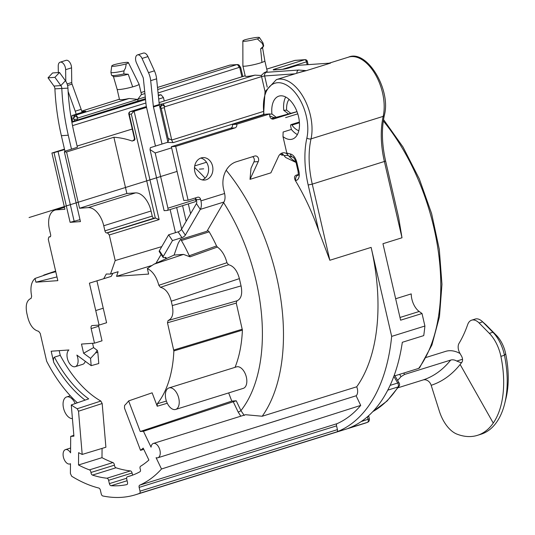 <?xml version="1.0" encoding="UTF-8"?>
<svg xmlns="http://www.w3.org/2000/svg" width="535" height="535" viewBox="0 0 535 535"><rect width="100%" height="100%" fill="white"/><g stroke="black" fill="none" stroke-linecap="round" stroke-linejoin="round"><path stroke-width="0.8" d="M481.968 321.214L485.78 324.611A9.008 5.089 72.7 0 1 486.188 324.999L496.433 335.385A24.021 13.576 72.7 0 1 505.675 353.789A76.579 43.261 72.7 0 1 505.97 398.408L504.759 403.37A82.584 46.659 -107.3 0 0 504.445 355.253A30.034 16.966 -107.3 0 0 492.889 332.248L482.644 321.863A15.013 8.486 -107.3 0 0 481.968 321.214A15.013 8.486 -107.3 0 0 475.207 319.054L471.663 320.164A15.013 8.486 -107.3 0 0 467.664 324.638A156.16 88.228 72.7 0 1 458.963 343.49A7.51 4.24 -107.3 0 0 459.792 353.06L461.571 356.203A4.507 2.548 72.7 0 1 461.946 362.128L461.11 362.75L456.763 361.065L462.528 359.273M426.174 357.433L445.742 351.341A18.016 13.89 -141.4 0 1 460.067 353.541M398.06 387.761L422.998 379.984A7.51 6.193 -108 0 1 431.177 385.3A171.173 96.708 -107.3 0 0 460.133 364.482L493.257 423.065A82.584 46.659 -107.3 0 0 500.894 356.357A30.034 16.966 -107.3 0 0 489.344 333.358L479.099 322.966A15.013 8.486 -107.3 0 0 471.663 320.164M403.758 373.049L404.56 374.46L450.684 360.082A7.51 5.785 -141.4 0 1 456.763 361.065M404.56 374.46L400.983 376.667A163.67 92.468 72.7 0 1 397.605 380.398M79.561 208.242L126.869 193.496L135.489 192.888A19.521 11.028 72.7 0 1 151.057 211.004L103.75 225.75A19.521 11.028 -107.3 0 0 88.175 207.633L79.561 208.242L66.574 152.007A163.67 92.468 72.7 0 0 64.367 151.913L64.976 151.164L77.394 147.292L74.184 133.369A210.215 171.929 -94 0 1 67.938 88.135A12.011 9.824 86 0 0 65.424 80.725L59.492 72.472L54.918 77.334L48.023 77.816L53.961 86.068A4.507 3.685 86 0 1 54.904 88.843A217.725 178.068 -94 0 0 61.371 135.696L64.949 151.198M66.574 152.007L113.888 137.261A163.67 92.468 -107.3 0 1 132.205 141.053L134.124 140.244M329.272 63.137L348.519 57.138C366.482 49.033 391.399 89.184 384.344 115.333C381.408 128.942 381.829 144.189 385.621 161.088L398.602 217.31L401.999 237.774L382.953 243.713L400.608 320.191L422.021 313.517L424.904 326.029A187.691 106.037 72.7 0 1 423.733 335.612L402.32 342.286A187.691 106.037 -107.3 0 1 348.345 428.301L367.391 422.369A3.003 1.699 -107.3 0 0 368.167 419.4L367.257 416.932M394.904 375.811L418.658 368.408A163.67 92.468 -107.3 0 0 383.314 120.977M77.114 146.062L132.252 129.029M64.588 149.619L54.022 152.642A163.67 92.468 72.7 0 0 51.922 153.037L64.474 149.125M171.641 147.847L155.183 152.977A163.67 92.468 -107.3 0 0 150.027 149.619L150.362 147.667L167.181 142.43L173.34 142.584L263.494 114.483M226.191 170.237A163.67 92.468 72.7 0 1 262.21 416.243L356.718 386.792A7.51 4.24 72.7 0 1 356.116 395.78L360.717 405.396A180.181 101.797 72.7 0 1 337.11 423.646A2.254 1.271 -107.3 0 0 336.562 425.86L337.438 429.632A2.254 1.271 72.7 0 1 336.856 431.859A187.691 106.037 72.7 0 0 391.667 336.388L371.123 247.397A163.67 92.468 72.7 0 1 356.718 386.792M385.621 161.088L312.266 184.127L329.841 260.264L318.773 230.899A163.67 92.468 72.7 0 0 295.327 180.502C294.003 177.707 294.31 175.921 296.263 175.146L298.242 174.524M296.029 162.466L285.637 157.477A26.676 21.821 -94 0 1 284.045 155.571L287.603 155.317M283.503 154.929L282.199 155.264L281.831 153.665M280.099 154.227L282.199 155.264M287.034 153.926A7.51 6.139 -94 0 0 283.363 152.776A7.51 6.139 -94 0 0 278.521 156.427L270.897 172.838L250.019 179.345L250.995 168.271L253.958 161.898L258.265 161.597L250.019 179.345M271.345 118.65L297.012 111.641M207.085 231.046L207.66 230.866A2.254 1.271 72.7 0 1 209.198 231.849A101.128 57.131 72.7 0 1 216.541 245.939L217.397 247.05L190.065 256.84L189.27 255.763A101.128 57.131 -107.3 0 0 181.398 240.516A2.254 1.271 -107.3 0 0 180.355 239.54L206.971 231.247L223.944 202.023L200.291 209.392L196.445 203.608L181.492 229.348L185.337 235.132L200.291 209.392A10.513 5.939 -107.3 0 0 200.939 200.872L200.605 199.421A3.003 2.454 -94 0 0 198.024 197.161A3.003 2.454 -94 0 0 197.569 197.248L188.106 200.197L183.793 200.498L171.374 146.69L230.745 128.186A3.003 2.454 86 0 0 232.444 124.535L265.561 114.216L269.867 113.915A3.752 3.07 86 0 0 273.004 119.104A3.752 3.07 86 0 0 273.579 118.991L297.025 111.681M196.445 203.608A3.003 1.699 -107.3 0 0 196.626 201.173L196.291 199.722A3.003 2.454 86 0 0 195.242 197.97M252.667 156.688A3.752 3.07 -94 0 1 253.958 161.898M281.243 153.405A7.51 6.139 -94 0 1 284.045 155.571M200.765 158.066A11.262 9.209 -94 0 1 208.249 166.378A11.262 9.209 -94 0 1 202.297 179.907M295.875 161.837A26.676 21.821 -94 0 1 289.047 156.14M223.944 202.023A10.513 5.939 72.7 0 0 225.034 197.141A10.513 5.939 72.7 0 0 224.593 193.503L223.59 189.136A22.523 18.424 -94 0 1 236.296 161.791L254.74 156.039A3.752 3.07 -94 0 1 255.315 155.932A3.752 3.07 -94 0 1 258.164 157.731A3.752 3.07 -94 0 1 258.265 161.597M188.106 200.197L175.681 146.389L235.059 127.878A3.003 2.454 -94 0 0 236.751 124.234L269.867 113.915M212.555 166.071A11.262 9.209 -94 0 1 204.477 180.074A11.262 9.209 -94 0 1 194.814 171.601A11.262 9.209 -94 0 1 202.899 157.604A11.262 9.209 -94 0 1 212.555 166.071M181.492 229.348A3.003 1.144 -33.6 0 1 178.101 231.849L181.947 237.634L172.484 240.583L163.242 256.492A3.003 1.144 -33.6 0 0 163.108 257.415L159.263 251.637A3.003 1.144 -33.6 0 1 159.397 250.708L168.639 234.798L178.101 231.849M155.986 263.247L161.115 254.419M217.397 247.05C221.891 250.373 225.075 255.59 226.947 262.718L228.559 264.738C233.608 265.975 237.219 270.61 239.386 278.628L171.26 301.212C169.093 293.187 165.482 288.559 160.433 287.322L158.828 285.295C156.554 276.883 152.729 271.292 147.352 268.516L148.636 274.074L116.536 276.334L151.285 265.654M155.471 146.075L146.557 107.441A15.013 8.486 72.7 0 1 146.042 104.392L143.387 78.725A3.003 1.699 -107.3 0 0 142.952 77.12L136.478 62.889A6.005 3.391 72.7 0 1 137.468 54.924L143.387 53.085A6.005 3.391 72.7 0 1 147.948 56.59L154.421 70.827A15.013 8.486 72.7 0 1 156.608 78.832L159.263 104.506A3.003 1.699 -107.3 0 0 159.363 105.114L167.89 142.042L168.806 139.695L168.144 138.364L171.748 140.03L263.106 111.554M182.582 205.674L186.18 221.276M137.468 54.924A6.005 3.391 72.7 0 1 142.036 58.435L148.503 72.666A15.013 8.486 72.7 0 1 150.689 80.678L153.344 106.345A3.003 1.699 -107.3 0 0 153.451 106.953L162.011 144.035M167.181 142.43L167.89 142.042M176.664 207.513L181.646 229.087M170.13 209.553L175.467 232.672M228.672 392.917L231.775 401.096L236.229 400.782L240.931 410.612L244.248 415.481M175.654 409.435L243.258 388.37A11.262 6.36 -107.3 0 0 246.367 377.162A11.262 6.36 -107.3 0 0 236.55 366.87L168.953 387.935A11.262 6.36 -107.3 0 0 165.843 399.143A11.262 6.36 -107.3 0 0 175.654 409.435A11.262 6.36 -107.3 0 0 178.77 398.234A11.262 6.36 -107.3 0 0 168.953 387.935M239.386 278.628L241.064 285.904C242.609 293.969 241.225 298.951 236.898 300.851L236.276 303.091L242.395 330.128A116.369 65.745 72.7 0 1 235.052 367.338M155.183 152.977L167.93 208.189L195.723 199.528A2.254 1.271 72.7 0 1 195.101 201.769A2.254 1.271 72.7 0 1 194.934 201.802M195.723 199.528L195.395 198.104M180.355 239.54L178.208 243.238L174.096 255.068L154.02 264.176L147.352 268.516M189.27 255.763L216.541 245.939M190.065 256.84L183.492 254.406L174.096 255.068M165.917 258.565L165.924 258.552A3.003 1.144 146.4 0 0 166.057 257.629A3.003 1.144 146.4 0 0 164.579 257.522A3.003 1.144 -33.6 0 1 163.108 257.415M185.337 235.132A3.003 1.144 -33.6 0 1 181.947 237.634M168.639 234.798L172.484 240.583M171.374 146.69L175.681 146.389M232.444 124.535L236.751 124.234M288.198 113.708L283.757 110.317L286.64 110.116L290.993 113.514M286.64 110.116A17.642 9.971 72.7 0 1 289.06 99.376M298.824 130.7A17.642 9.971 72.7 0 1 291.95 125.103A1.505 0.849 -107.3 0 0 291.04 124.622A1.505 0.849 -107.3 0 0 290.625 126.113L291.394 129.443L283.122 132.025L282.988 136.572A22.523 12.726 72.7 0 0 292.324 139.133A22.523 12.726 72.7 0 0 297.768 113.848A22.523 12.726 72.7 0 0 278.916 96.126A22.523 12.726 72.7 0 0 271.927 114.002L276.368 117.392M291.394 129.443A22.523 12.726 -107.3 0 0 297.386 134.573M285.677 97.009A22.523 12.726 -107.3 0 0 283.757 110.317M273.586 117.947L273.472 117.473L275.077 117.486M273.472 117.473L269.707 115.874M269.8 114.156L271.927 114.002M288.151 155.645L286.76 152.896L282.988 136.572M279.631 419.814L157.852 457.773A7.51 4.24 -107.3 0 1 156.086 457.692L161.496 469.001A180.181 101.797 72.7 0 1 139.695 485.178A2.254 1.271 72.7 0 0 139.154 487.392L140.023 491.163A2.254 1.271 -107.3 0 1 139.448 493.39A187.691 106.037 72.7 0 1 135.616 494.728A187.691 106.037 72.7 0 1 102.807 495.965A2.254 1.271 -107.3 0 1 101.235 493.892L100.366 490.113A2.254 1.271 72.7 0 0 98.835 488.054A180.181 101.797 72.7 0 1 71.683 476.23L70.393 473.488L70.48 463.711A7.51 4.24 -107.3 0 1 69.945 463.952A7.51 4.24 -107.3 0 1 63.658 458.047A7.51 4.24 -107.3 0 1 65.477 449.621A7.51 4.24 -107.3 0 1 70.566 452.831L70.707 436.393L73.917 436.165L71.262 404.948A103.148 58.275 -107.3 0 0 77.2 408.747L78.518 411.214L82.196 454.436A150.154 84.831 72.7 0 1 78.612 452.65L78.511 464.989A163.67 92.468 -107.3 0 0 89.445 469.877A2.254 1.271 -107.3 0 1 90.957 472.479A2.254 1.271 72.7 0 0 92.501 475.093A168.171 95.009 -107.3 0 0 106.953 478.223A2.254 1.271 -107.3 0 1 108.612 480.31L109.381 483.633A2.254 1.271 72.7 0 0 111.073 485.726A175.681 99.256 -107.3 0 0 126.788 484.616A2.254 1.271 72.7 0 0 126.855 484.603A2.254 1.271 72.7 0 0 127.477 482.363L126.715 479.039A2.254 1.271 -107.3 0 1 127.337 476.799L132.232 475.274M424.904 326.029L391.667 336.388M330.59 63.083L297.132 65.397L330.59 63.083L306.341 70.64A39.042 22.055 -107.3 0 0 303.459 71.182L276.368 79.621A39.042 22.055 72.7 0 1 303.071 96.695A39.042 22.055 72.7 0 1 311.036 138.859A75.074 42.419 -107.3 0 0 312.266 184.127L308.18 184.99L318.773 230.899M138.124 100.961L137.749 99.349L141.267 94.695A11.262 1.23 -13 0 0 141.434 94.407L139.08 84.229A11.262 1.23 -13 0 0 139.073 84.202A11.262 1.23 -13 0 0 139.04 84.156M126.24 63.886A11.262 1.23 -13 0 0 128.38 62.588A11.262 1.23 -13 0 0 113.908 64.755A11.262 1.23 -13 0 0 111.761 65.972A11.262 1.23 -13 0 0 126.24 63.886L125.504 67.985L123.98 70.841L123.812 73.944L128.239 74.245L132.693 86.864A11.262 1.23 167 0 1 117.138 89.298L119.486 99.477A11.262 1.23 -13 0 0 129.169 98.487L137.595 99.396L137.97 101.015M81.835 111.521L85.74 111.247L72.312 115.473L75.348 115.259A3.003 1.699 72.7 0 1 77.742 118.048C75.769 115.72 74.405 116.008 73.656 118.904L74.251 119.606L77.321 118.957L77.742 118.048L137.595 99.396M242.897 65.879A11.262 1.23 -13 0 0 242.897 65.912A11.262 1.23 -13 0 0 242.897 65.945L245.251 76.13A11.262 1.23 -13 0 0 254.927 75.141L261.194 75.502L264.404 72.566A11.262 1.23 -13 0 0 267.192 71.061L264.845 60.883A11.262 1.23 167 0 1 264.845 60.89A11.262 1.23 167 0 1 261.956 62.421L260.619 48.839L263.307 46.311L262.411 43.549L257.328 38.881A11.262 1.23 -13 0 0 259.448 37.564A11.262 1.23 -13 0 0 244.99 39.75A11.262 1.23 -13 0 0 242.843 40.981A11.262 1.23 -13 0 0 257.328 38.881M264.404 72.566A5.256 0.575 167 0 1 266.343 72.312L298.644 70.038L306.341 70.64L299.098 72.539M146.369 106.585L130.52 111.521L134.124 111.24L146.543 107.401M132.693 86.864A11.262 1.23 -13 0 0 134.573 86.309A11.262 1.23 -13 0 0 139.08 84.229M113.4 76.445L117.138 89.298A11.262 1.23 167 0 1 117.138 89.291M128.239 74.245A12.011 1.311 167 0 1 113.487 76.498L111.701 75.395A13.515 1.478 167 0 1 111.581 75.254L110.912 72.345A13.515 1.478 167 0 1 110.912 72.285L111.761 65.972M123.812 73.944A13.515 1.478 167 0 1 111.701 75.395M123.98 70.841A13.515 1.478 167 0 1 110.912 72.345M72.593 121.519L72.018 119.024L71.877 115.667L72.312 115.473M48.866 237.025L48.277 239.259L57.834 280.648L35.919 282.192L35.049 278.447C31.177 281.912 30.04 287.837 31.652 296.216L31.097 298.37M56.971 276.916L35.919 282.192M58.328 72.553L58.235 66.139A6.005 3.391 72.7 0 1 60.147 62.18L66.059 60.335A6.005 3.391 72.7 0 1 71.55 67.838L71.75 82.51A3.003 1.699 -107.3 0 0 72.058 84.122L81.153 109.341A15.013 8.486 72.7 0 1 82.042 112.363L82.049 112.41M68.119 91.438L75.234 111.186A15.013 8.486 72.7 0 1 76.124 114.209L76.144 114.269M60.147 62.18A6.005 3.391 72.7 0 1 65.631 69.684L65.798 81.266M73.843 435.336L70.707 436.393M127.337 476.799A2.254 1.271 -107.3 0 1 127.37 476.785A168.171 95.009 -107.3 0 0 129.811 476.09A168.171 95.009 -107.3 0 0 139.936 471.756A2.254 1.271 72.7 0 0 140.25 469.014A2.254 1.271 -107.3 0 1 140.531 466.286A163.67 92.468 -107.3 0 0 148.89 460.04L143.186 448.103A150.154 84.831 72.7 0 1 140.531 450.336L124.454 407.984L124.608 405.41A103.148 58.275 -107.3 0 0 128.627 400.916L140.244 431.504L143.454 431.277L151.057 447.173A7.51 4.24 -107.3 0 1 153.385 443.435A7.51 4.24 -107.3 0 1 159.671 449.34A7.51 4.24 -107.3 0 1 157.852 457.773M258.325 426.455L356.116 395.78M161.496 469.001L360.717 405.396M236.229 400.782L143.454 431.277M233.106 401.464L238.175 412.057L240.79 416.19M262.21 416.243L245.532 414.712L153.385 443.435M238.175 412.057A2.254 0.461 154.4 0 0 240.931 410.612A148.65 83.982 -107.3 0 0 223.603 202.611M231.775 401.096L140.244 431.504M167.281 403.256L157.223 406.239L152.127 392.817L128.627 400.916M59.184 350.652L60.254 355.32A102.626 57.981 -107.3 0 0 100.854 401.056L102.178 403.524L78.518 411.214M60.254 355.32L54.423 357.146A102.753 58.054 72.7 0 0 88.69 398.863L71.262 404.948M157.223 406.239L157.297 403.758L166.392 401.063M242.395 330.128L173.862 350.947A114.871 64.895 72.7 0 1 157.297 403.758M173.862 350.947L167.482 322.772L168.104 320.532C172.43 318.633 173.821 313.65 172.27 305.585L171.26 301.212M134.124 111.24L159.136 219.584L109.28 234.972L115.192 260.558L110.504 274.047L118.148 271.7L116.536 276.334M85.085 400.12A105.007 59.325 72.7 0 1 53.747 362.416L51.166 351.221L68.901 349.97A9.008 5.089 -107.3 0 0 67.999 360.476A9.008 5.089 -107.3 0 0 75.228 366.662A9.008 5.089 -107.3 0 0 76.873 355.093L91.177 365.652L90.562 358.383L83.607 353.247L81.487 344.072L94.501 343.156L91.144 328.597A3.003 1.699 -107.3 0 1 91.973 325.608A3.003 1.699 -107.3 0 1 92.194 325.568L99.089 325.086L89.412 283.162L111.226 276.381L112.892 273.311M96.922 280.835L106.599 322.745L99.089 325.086M98.527 325.12A3.003 1.699 -107.3 0 0 98.654 326.256L102.018 340.815L94.501 343.156M92.575 343.296L93.571 347.61L97.23 350.311L97.825 352.291L95.531 352.98L97.23 350.311M91.177 365.652L98.781 363.532L97.825 352.291M75.228 366.662L82.738 364.322A9.008 5.089 -107.3 0 0 85.252 361.279M82.196 454.436L105.897 447.227L102.178 403.524M102.065 448.39L101.984 457.672A163.67 92.468 -107.3 0 0 112.918 462.561L89.445 469.877M92.501 475.093L115.981 467.777A2.254 1.271 72.7 0 1 114.436 465.162A2.254 1.271 -107.3 0 0 112.918 462.561M115.981 467.777A168.171 95.009 -107.3 0 0 130.433 470.907L106.953 478.223M132.586 475.14L132.091 472.993A2.254 1.271 -107.3 0 0 130.433 470.907M143.775 449.333L140.531 450.336M78.511 464.989L101.984 457.672M383.535 119.573L403.009 147.018L419.313 178.904L431.618 213.599L439.295 249.337L441.963 284.312L439.462 316.747L431.906 345.028L419.621 367.739A3.003 2.294 -143.4 0 1 418.658 368.408M431.177 385.3L439.349 411.161A30.034 16.966 72.7 0 0 457.017 434.146A82.584 46.659 72.7 0 0 477.374 435.363L480.925 434.26A82.584 46.659 72.7 0 0 496.801 421.954A82.584 46.659 -107.3 0 0 504.759 403.37M493.257 423.065A82.584 46.659 72.7 0 1 477.374 435.363M150.027 149.619L164.125 210.676L167.141 210.462A2.254 1.271 -107.3 0 0 167.308 210.436A2.254 1.271 -107.3 0 0 167.93 208.189M151.057 211.004L152.234 216.093A2.254 1.271 -107.3 0 0 154.033 218.186L155.511 218.059L159.136 219.584M126.869 193.496L113.888 137.261M146.369 106.565L130.353 111.554A2.254 1.271 -107.3 0 1 130.52 111.521A2.254 1.839 86 0 0 129.249 114.256L135.041 139.334L132.205 141.053M133.884 111.287L131.316 114.115L155.324 218.099M109.28 234.972L107.488 232.879L106.719 232.932A2.254 1.271 72.7 0 1 104.92 230.846L152.234 216.093M75.214 403.564A11.262 6.36 -107.3 0 0 66.641 396.943A11.262 6.36 -107.3 0 0 63.525 408.151A11.262 6.36 -107.3 0 0 72.426 418.604M50.444 236.557L49.066 236.985L50.156 236.831M64.461 207.333L56.289 209.88A19.521 11.028 -107.3 0 0 54.844 210.148A19.521 11.028 -107.3 0 0 49.447 229.568L50.624 234.664A2.254 1.271 72.7 0 1 50.002 236.905A2.254 1.271 72.7 0 1 49.835 236.931M56.289 209.88L64.909 209.272L51.922 153.037M54.022 152.642L70.112 222.333L80.009 219.664M64.367 151.913L80.457 221.604L70.112 222.333M103.75 225.75L104.92 230.846M110.504 274.047L106.264 274.034L103.716 278.722M77.394 402.808A114.704 64.802 72.7 0 1 46.652 361.225L40.225 333.372L38.6 331.285C33.551 330.048 29.947 325.414 27.78 317.395L26.844 313.343C25.299 305.278 26.69 300.296 31.01 298.396M55.667 271.278L35.049 278.447M49.24 273.452L55.767 271.706M53.747 362.416C53.166 359.701 53.393 357.942 54.423 357.146M90.562 358.383L95.531 352.98M83.607 353.247L93.571 347.61M115.192 260.558L161.777 246.615M159.229 104.225L162.312 104.004A3.003 2.454 86 0 0 160.62 107.655L161.216 108.351L168.144 138.364M254.927 75.141L162.312 104.004A3.003 1.699 72.7 0 1 164.706 106.793C162.734 104.465 161.369 104.753 160.62 107.655L159.958 107.695M242.897 65.945A11.262 1.23 -13 0 0 249.016 65.651A11.262 1.23 -13 0 0 260.331 62.956A11.262 1.23 -13 0 0 261.956 62.421M259.448 37.564L262.986 42.867A13.515 1.478 167 0 1 263.006 42.92L263.681 45.829A13.515 1.478 167 0 1 263.635 46.01L262.511 47.782A12.011 1.311 167 0 1 260.619 48.839M263.006 42.92A13.515 1.478 167 0 1 262.411 43.549M131.316 114.115L128.828 114.209L134.425 138.445L135.041 139.334M308.12 64.621L307.378 61.411L306.481 61.826L307.137 64.688M297.065 65.437L288.786 68.019A4.507 0.495 167 0 1 282.647 69.309L274.034 69.918A4.507 0.495 167 0 1 274.997 68.988L304.683 59.739A2.254 1.271 72.7 0 1 306.481 61.826L282.6 69.269M307.378 61.411A2.254 2.254 0 0 0 305.03 59.673A2.254 1.839 -94 0 0 304.683 59.739L294.892 60.428A2.254 1.839 -94 0 1 295.233 60.361A2.254 2.254 0 0 0 294.731 60.455A2.254 1.237 -107.2 0 0 294.578 60.522M298.644 70.038A3.003 2.454 86 0 0 296.871 73.235M261.194 75.502A3.003 1.699 72.7 0 1 261.582 76.599L164.706 106.793L164.285 107.702L161.216 108.351M145.453 98.687L95.056 114.55M164.245 100.995L163.456 97.577L161.062 94.789L158.28 94.983M71.483 149.138L68.266 135.215A217.725 178.068 -94 0 1 61.799 88.362A4.507 3.685 86 0 0 60.856 85.58L54.918 77.334M58.081 151.652L74.204 221.47M59.492 72.472L52.59 72.961L48.023 77.816M239.713 66.835C238.951 64.434 238.75 64.635 239.118 67.437L239.854 67.972L241.894 76.793M239.091 65.123L239.078 65.116A3.003 3.003 0 0 0 237.139 64.575A3.003 2.454 86 0 0 236.677 64.661A3.003 1.739 72.5 0 1 239.118 67.437L158.066 92.95M237.139 64.575L230.271 65.056A3.003 2.454 86 0 0 229.809 65.143A3.003 1.652 -107.2 0 0 229.595 65.183A3.003 1.652 -107.2 0 0 229.401 65.27M239.078 65.116L240.723 67.564L239.854 67.972M422.021 313.517L419.193 311.484L399.979 317.476M395.659 298.751L411.234 293.896A15.013 8.486 -107.3 0 0 419.193 311.484M361.212 421.567L369.364 418.845A3.003 3.003 0 0 1 367.512 422.329A3.003 2.474 -110.8 0 1 367.391 422.369A187.691 106.037 -107.3 0 1 363.9 423.573L135.616 494.728M372.761 411.676L387.046 401.049L399.103 386.183A3.003 2.24 -147.2 0 1 398.073 386.939A3.003 1.699 -107.3 0 0 397.732 383L393.82 376.413M95.738 310.561L103.248 308.22M285.623 117.633L297.768 113.848M203.688 168.839L199.374 169.14M206.497 162.245L194.713 165.917M177.078 171.414L29.071 217.544M460.133 364.482A171.173 96.708 -107.3 0 0 461.946 362.128M422.998 379.984A163.67 92.468 -107.3 0 0 450.684 360.082M399.658 374.326L400.983 376.667M329.841 260.264L371.123 247.397M224.593 193.503L200.939 200.872M159.363 105.114L153.451 106.953M147.948 56.59L142.036 58.435M154.421 70.827L148.503 72.666M156.608 78.832L150.689 80.678M159.263 104.506L153.344 106.345M205.092 178.162A148.65 83.982 -107.3 0 0 194.499 167.502M190.587 213.692L188.327 203.882M181.398 240.516L209.198 231.849M165.148 257.395L165.924 258.552M159.397 250.708L163.242 256.492M196.291 199.722L200.605 199.421M230.745 128.186L235.059 127.878M272.415 119.071L273.579 118.991M291.95 125.103L299.433 122.769M298.109 175.065A4.507 3.685 86 0 0 295.748 180.469L295.327 180.502M295.748 180.469A9.008 5.089 -107.3 0 0 298.904 171.381A4.507 0.495 167 0 1 298.062 171.287C298.363 173.975 298.336 175.326 297.995 175.333L298.624 174.938M287.93 155.665L293.1 157.263C292.785 155.946 296.29 161.45 295.962 162.179A4.507 0.495 -13 0 0 296.805 162.272L298.904 171.381M296.805 162.272C295.48 157.551 293.34 154.775 290.378 153.953A4.507 3.578 99 0 0 293.12 157.277M286.76 152.896A34.534 19.514 -107.3 0 0 290.378 153.946M264.083 114.677A36.039 20.357 72.7 0 1 286.111 84.838A36.039 20.357 72.7 0 1 306.896 137.91A78.083 44.111 -107.3 0 0 308.18 184.99M139.448 493.39L336.856 431.859M384.344 115.333A3.003 1.766 -167.4 0 1 383.187 116.369A75.074 42.419 -107.3 0 0 384.418 161.644L401.999 237.774M306.896 137.91A3.003 1.766 -167.4 0 0 311.036 138.859L383.187 116.369A39.042 22.055 72.7 0 0 375.222 74.211A39.042 22.055 72.7 0 0 348.519 57.138M157.711 89.519L236.677 64.661L229.809 65.143L157.497 87.466M144.704 91.411L141.006 92.555M141.267 94.695L144.925 93.545M72.018 119.024L73.656 118.904A3.003 2.454 86 0 1 75.348 115.259L129.169 98.487M119.432 99.249L81.721 111.119L119.425 99.222M266.738 69.095L294.731 60.455A2.254 1.237 -107.2 0 1 294.892 60.428L266.744 69.115M245.17 75.789L159.069 102.626L245.164 75.769M82.042 112.363L76.124 114.209M100.854 401.056L77.2 408.747M242.301 329.206L173.775 350.017M236.276 303.091L167.482 322.772M236.898 300.851L168.104 320.532M241.064 285.904L172.27 305.585M160.433 287.322L228.559 264.738M158.828 285.295L226.947 262.718M183.492 254.406L154.02 264.176M505.675 353.789L504.445 355.253L500.894 356.357M489.344 333.358L492.889 332.248L496.433 335.385M486.188 324.999L482.644 321.863L479.099 322.966M74.552 120.91L74.251 119.606M106.719 232.932L154.033 218.186M91.144 328.597L98.654 326.256M155.511 218.059L107.488 232.879M282.647 69.309A2.254 1.839 -94 0 1 282.995 69.242A2.254 1.839 -94 0 1 283.256 69.249M274.034 69.918A2.254 1.839 -94 0 1 274.375 69.851L274.221 69.871M274.997 68.988A2.254 1.271 72.7 0 1 276.18 69.724M265.052 91.625L261.582 76.599L264.651 75.957L294.972 73.823M266.343 72.312A3.003 2.454 86 0 0 264.651 75.957L267.226 87.125M173.34 142.584A3.003 1.699 72.7 0 1 171.748 140.03L164.285 107.702M95.498 114.41L71.79 121.799M72.526 125.638L145.901 102.994M158.694 99.042L163.456 97.577M71.884 122.308L145.547 99.577M158.34 95.625L161.062 94.789M67.938 88.135L54.904 88.843M65.424 80.725L60.856 85.58L53.961 86.068M68.266 135.215L61.371 135.696M77.555 119.974L77.321 118.957M137.749 99.349L145.279 96.975M135.489 192.888L88.175 207.633M114.436 465.162L90.957 472.479M127.37 476.785L132.212 475.274M132.091 472.993L108.612 480.31M126.614 478.263L109.381 483.633M127.103 480.731L111.073 485.726M139.695 485.178L337.11 423.646M139.154 487.392L336.562 425.86M140.023 491.163L337.438 429.632M71.55 67.838L65.631 69.684M71.75 82.51L67.116 83.962M72.058 84.122L67.57 85.52M81.153 109.341L75.234 111.186M369.364 418.845L368.776 416.277L367.572 416.832A3.003 1.699 72.7 0 1 367.538 416.685M387.781 390.142L398.073 386.939A180.181 101.797 -107.3 0 1 372.862 411.576M399.103 386.183A3.003 3.003 0 0 0 399.163 383.04A3.003 0.943 149.6 0 0 397.732 383L390.102 385.381M298.129 175.012L296.263 175.146M263.554 114.844L265.032 91.679L276.368 79.621M128.373 62.595L139.067 84.202M70.613 448.016L65.477 449.621M70.48 463.785L69.945 463.952M167.308 210.436L195.101 201.769M70.346 395.786L66.641 396.943M55.62 271.071L43.723 275.097M264.845 60.89L262.565 47.695M242.897 65.912L242.85 40.981M130.353 111.554A2.254 2.254 0 0 0 128.828 114.209M134.359 140.411L133.75 140.658L134.425 138.445M297.132 65.397L282.995 69.242L274.375 69.851M305.03 59.673L295.233 60.361M48.946 237.005L50.464 236.53M64.421 207.165L54.844 210.148M145.453 98.654L71.79 121.773M230.271 65.056A3.003 3.003 0 0 0 229.595 65.183L157.497 87.439M144.697 91.391L140.999 92.528M240.723 67.564L242.79 76.512M367.512 422.329L363.9 423.573M368.662 415.688L368.776 416.277M394.375 374.901L399.163 383.04M295.962 162.179L298.062 171.287M299.379 122.02L291.04 124.622"/></g></svg>
